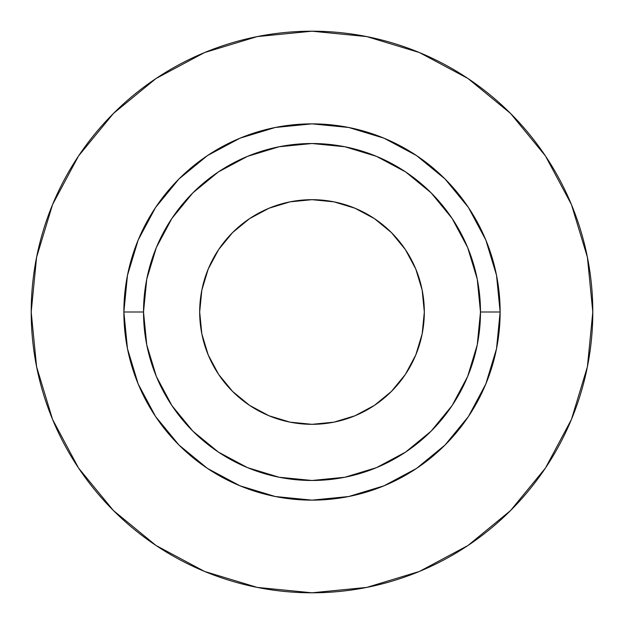 <?xml version="1.0" encoding="UTF-8"?>
<svg xmlns="http://www.w3.org/2000/svg" width="624" height="624" viewBox="0 0 624 624"><rect width="100%" height="100%" fill="white"/><g stroke="black" fill="none" stroke-linecap="round" stroke-linejoin="round"><path stroke-width="0.94" d="M424.32 312A112.32 112.32 0 0 1 312 424.32A112.32 112.32 0 0 1 199.68 312L201.841 290.09L208.229 269.014L218.611 249.6L232.58 232.58L249.6 218.611L269.014 208.229L290.09 201.841L312 199.68L333.91 201.841L354.986 208.229L374.4 218.611L391.42 232.58L405.389 249.6L415.771 269.014L422.159 290.09L424.32 312L422.159 333.91L415.771 354.986L405.389 374.4L391.42 391.42L374.4 405.389L354.986 415.771L333.91 422.159L312 424.32L290.09 422.159L269.014 415.771L249.6 405.389L232.58 391.42L218.611 374.4L208.229 354.986L201.841 333.91L199.68 312A112.32 112.32 0 0 1 312 199.68A112.32 112.32 0 0 1 424.32 312M480.48 312L500.136 312A188.136 188.136 0 0 1 312 500.136A188.136 188.136 0 0 1 123.864 312L143.52 312A168.48 168.48 0 0 1 312 143.52A168.48 168.48 0 0 1 480.48 312A168.48 168.48 0 0 1 312 480.48A168.48 168.48 0 0 1 143.52 312L146.757 344.869L156.343 376.475L171.912 405.6L192.863 431.137L218.4 452.088L247.525 467.657L279.131 477.243L312 480.48L344.869 477.243L376.475 467.657L405.6 452.088L431.137 431.137L452.088 405.6L467.657 376.475L477.243 344.869L480.48 312L477.243 279.131L467.657 247.525L452.088 218.4L431.137 192.863L405.6 171.912L376.475 156.343L344.869 146.757L312 143.52L279.131 146.757L247.525 156.343L218.4 171.912L192.863 192.863L171.912 218.4L156.343 247.525L146.757 279.131L143.52 312L123.864 312L127.475 275.293L138.185 240.006L155.571 207.48L178.971 178.971L207.48 155.571L240.006 138.185L275.293 127.475L312 123.864L348.707 127.475L383.994 138.185L416.52 155.571L445.029 178.971L468.429 207.48L485.815 240.006L496.525 275.293L500.136 312L496.525 348.707L485.815 383.994L468.429 416.52L445.029 445.029L416.52 468.429L383.994 485.815L348.707 496.525L312 500.136L275.293 496.525L240.006 485.815L207.48 468.429L178.971 445.029L155.571 416.52L138.185 383.994L127.475 348.707L123.864 312A188.136 188.136 0 0 1 312 123.864A188.136 188.136 0 0 1 500.136 312L480.48 312M31.2 312A280.8 280.8 0 0 1 312 31.2A280.8 280.8 0 0 1 592.8 312A280.8 280.8 0 0 1 312 592.8A280.8 280.8 0 0 1 31.2 312L36.598 366.779L52.572 419.461L78.523 468.008L113.443 510.557L155.992 545.477L204.539 571.428L257.221 587.402L312 592.8L366.779 587.402L419.461 571.428L468.008 545.477L510.557 510.557L545.477 468.008L571.428 419.461L587.402 366.779L592.8 312L587.402 257.221L571.428 204.539L545.477 155.992L510.557 113.443L468.008 78.523L419.461 52.572L366.779 36.598L312 31.2L257.221 36.598L204.539 52.572L155.992 78.523L113.443 113.443L78.523 155.992L52.572 204.539L36.598 257.221L31.2 312M545.477 155.992L510.557 113.443L468.078 78.577M155.992 78.523L113.443 113.443L78.577 155.922M78.523 468.008L113.443 510.557L155.922 545.423M468.008 545.477L510.557 510.557L545.423 468.078"/></g></svg>
